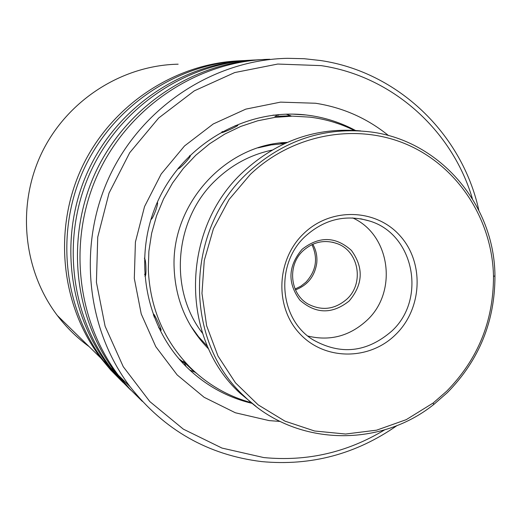 <?xml version="1.0" encoding="UTF-8"?>
<svg xmlns="http://www.w3.org/2000/svg" width="521" height="521" viewBox="0 0 521 521"><rect width="100%" height="100%" fill="white"/><g stroke="black" fill="none" stroke-linecap="round" stroke-linejoin="round"><path stroke-width="0.78" d="M312.802 244.238C316.091 250.054 317.406 256.345 316.755 263.105C314.769 276.247 307.677 285.176 295.479 289.891M178.143 64.194C121.686 65.314 67.059 100.449 41.778 152.848C16.555 205.267 23.009 270.249 57.33 315.505C66.441 327.475 77.03 337.836 89.098 346.595M472.371 198.638C452.228 130.061 392.124 76.073 321.092 65.62L277.732 64.05L234.724 72.562L194.32 90.836L158.671 118.006L129.709 152.712L109.026 193.122L97.733 237.094L96.418 282.265L105.105 326.244L123.256 366.699L149.82 401.574L183.327 429.135L221.979 448.073L263.756 457.568C306.928 461.723 347.22 452.495 384.622 429.871M397.067 425.527C356.169 454.13 311.083 466.158 261.816 461.613C208.172 455.061 164.258 430.085 130.061 386.68C85.698 328.067 77.447 243.073 110.459 174.372C143.536 105.691 214.672 59.713 287.533 58.319L304.082 58.704L320.474 60.514C397.959 71.846 462.16 133.982 478.799 210.152M280.103 421.437L269.162 420.61L235.355 412.769L204.147 397.308L177.147 374.912L155.786 346.66L141.23 313.948L134.307 278.455L135.414 242.024L144.538 206.576L161.197 173.988L184.512 145.971L213.226 123.978L245.801 109.13L280.526 102.129L315.583 103.249C342.909 107.528 367.233 118.313 388.568 135.61M355.413 130.426C341.346 122.904 326.374 117.954 310.496 115.564L306.263 115.004C247.508 108.016 185.938 142.363 159.185 198.234C132.288 254.04 143.763 324.166 185.873 366.296C204.707 384.96 226.856 397.341 252.314 403.423M121.334 380.779L110.576 369.864L100.774 358.018C60.859 305.306 52.992 229.416 81.849 167.599C110.791 105.822 173.806 63.621 239.426 60.814M122.676 382.18L103.353 360.545C62.937 307.169 55.115 230.204 84.604 167.697C114.164 105.222 178.286 62.839 244.733 60.547M129.104 388.445L118.026 377.224L107.932 365.026C67.04 311.011 58.99 233.161 88.609 169.748C118.3 106.362 182.923 63.087 250.152 60.234M130.517 389.916L110.654 367.683C69.228 312.971 61.231 233.994 91.507 169.846C121.855 105.737 187.638 62.266 255.733 59.954M140.885 399.77L127.515 386.758L115.473 372.404C73.552 317.015 65.314 237.107 95.721 172.002C126.212 106.935 192.523 62.527 261.438 59.628M142.35 401.372L129.749 388.887L118.332 375.205C75.578 318.728 67.606 236.964 99.361 170.895C131.175 104.845 199.66 60.618 269.911 59.264M150.947 219.321C152.536 220.227 159.068 202.754 157.283 202.395M177.785 168.752L177.915 168.824C179.66 169.279 192.223 155.649 190.1 155.616L189.664 155.668M222.206 131.559L221.568 132.653C223.581 132.757 239.927 125.203 237.674 125.235L235.134 125.691M272.991 115.148L278.546 115.069M276.762 115.975L274.867 116.385L290.816 115.76M182.845 362.89L179.908 359.92M194.743 372.228L183.171 361.346L184.154 362.688M159.335 328.282L161.119 330.301C161.797 330.093 155.108 315.185 153.649 314.104L153.402 315.277L153.604 314.078M144.845 276.019L144.988 276.143C145.782 276.058 146.095 273.349 145.932 268.015C145.789 262.591 145.3 259.315 144.467 258.188L144.317 258.155M287.221 142.389C225.293 144.356 171.018 204.206 174.131 268.139C175.518 300.018 187.065 327.012 208.771 349.129M354.163 130.348C340.206 123.457 325.449 119.055 309.897 117.14L292.47 116.144L274.971 117.368L257.674 120.8L240.839 126.401L224.746 134.092L209.637 143.757L195.753 155.258L183.32 168.42L172.536 183.04L163.574 198.885L156.574 215.714L151.65 233.252L148.876 251.226L148.296 269.357C150.015 307.885 163.933 340.532 190.061 367.298C207.579 384.544 228.042 396.344 251.461 402.707M311.942 244.629C318.22 258.409 316.188 270.953 305.853 282.258L300.812 286.211L295.094 289.025M302.121 249.272C319.243 235.948 335.68 236.332 351.421 250.425C363.847 267.599 363.085 284.466 349.129 301.04C332.196 314.397 315.791 314.104 299.907 300.161C287.279 282.955 288.015 265.99 302.121 249.272M346.934 299.074C364.309 283.391 358.93 251.474 337.478 243.737C324.883 239.295 313.414 241.646 303.072 250.777C286.973 265.339 289.989 294.43 308.523 304.29C322.238 311.109 335.042 309.376 346.934 299.074M272.027 150.12C251.102 154.555 232.666 164.258 216.716 179.224C174.437 218.012 168.081 289.096 202.526 333.264M250.308 174.424L229.038 199.543L213.434 228.706L204.265 260.507L201.966 293.382L206.629 325.749L217.993 356.045L235.466 382.824L258.162 404.856L284.961 421.144L314.58 430.997L345.612 434.026L376.644 430.164L406.263 419.646L433.159 403.013L446.673 391.206C477.933 359.321 493.537 321.027 493.491 276.325C492.338 219.693 458.063 166.622 407.064 144.538C356.09 122.507 292.613 134.118 250.308 174.424M447.435 392.541L433.719 404.524C378.774 448.477 294.938 445.996 244.701 396.644C183.346 341.125 184.434 230.282 248.068 172.464C283.978 139.882 325.045 126.401 371.271 132.015C440.584 141.002 494.605 205.3 494.95 275.948C494.996 321.314 479.157 360.18 447.435 392.541M360.682 130.901C316.605 127 277.569 140.546 243.574 171.526C180.585 228.732 179.524 338.409 240.279 393.381L256.111 406.458M303.808 233.486C330.894 207.104 376.149 208.53 400.154 235.902C424.556 262.903 422.297 308.953 395.504 334.716C369.07 360.877 324.121 360.519 299.464 333.355C274.404 306.576 276.358 259.465 303.808 233.486M391.603 331.239C426.914 299.321 414.136 234.014 369.493 220.995C345.879 214.118 324.537 219.172 305.475 236.169C274.886 263.919 278.937 318.787 312.789 339.666C340.545 355.368 366.817 352.561 391.603 331.239M307.878 336.052C329.949 341.346 349.578 336.156 366.771 320.474C398.057 292.014 390.431 234.808 352.704 217.928M258.012 147.847L271.207 144.91L284.59 143.575M207.586 346.498L198.455 336.618L190.536 325.671M130.061 386.68L118.332 375.205M115.473 372.404L110.654 367.683M100.774 358.018L57.33 315.505M107.932 365.026L103.353 360.545M306.263 115.004L292.177 114.092M195.772 372.997L196.17 373.036M190.061 367.298L187.117 365.039M184.226 362.824L178.846 358.695M222.311 131.507L221.568 132.653M190.178 155.642L189.546 155.786M151.344 217.993L151.565 219.061M154.216 314.762L154.021 316.996M158.612 327.644L161.022 329.402M184.004 362.075L186.062 366.484M189.807 370.105L194.756 372.105M233.428 396.514L236.098 397.614M340.07 124.324L334.86 122.598M280.174 142.995L285.072 143.353M291.024 115.883L286.042 114.138M178.905 167.378L178.644 168.628M144.564 274.274L145.528 275.694M182.402 362.688L182.995 362.824M433.159 403.013L433.719 404.524M360.591 218.768L369.493 220.995M332.6 242.226L337.478 243.737M240.279 393.381L244.701 396.644M493.491 276.325L494.95 275.948"/></g></svg>
